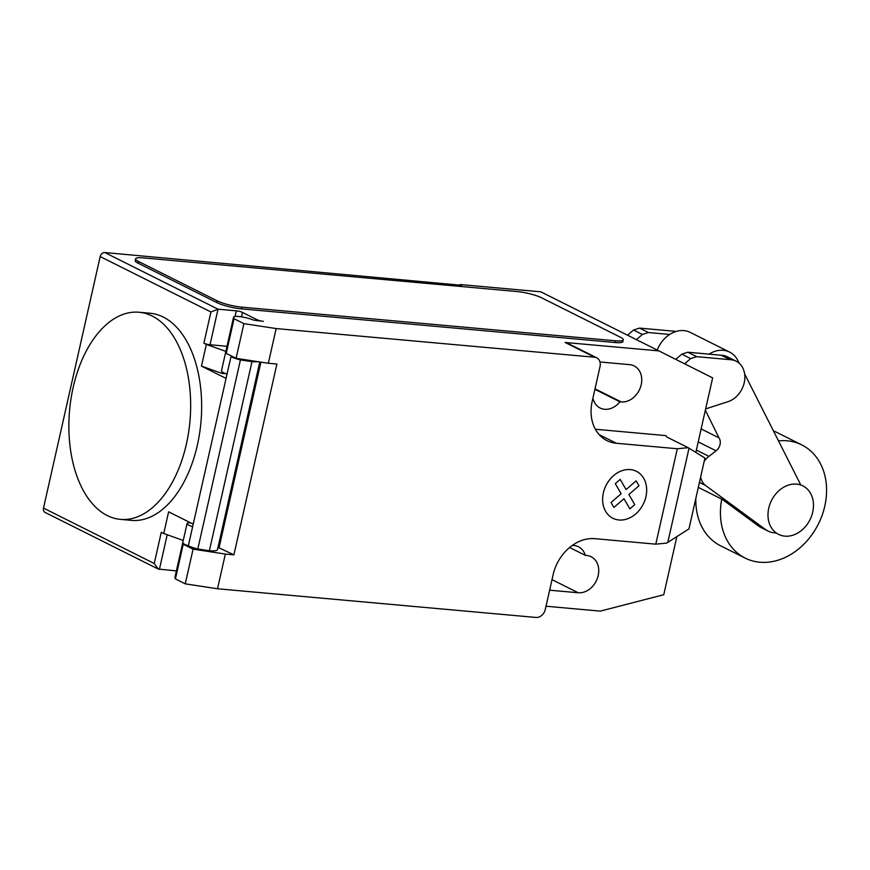 <?xml version="1.0" encoding="UTF-8"?>
<svg xmlns="http://www.w3.org/2000/svg" width="870" height="870" viewBox="0 0 870 870"><rect width="100%" height="100%" fill="white"/><g stroke="black" fill="none" stroke-linecap="round" stroke-linejoin="round"><path stroke-width="1.3" d="M796.594 484.111A27.122 21.522 116.6 0 0 769.885 504.263A27.122 21.522 116.6 0 0 778.596 534.387A27.122 21.522 116.6 0 0 784.87 536.148A27.122 21.522 116.6 0 0 811.579 515.997A27.122 21.522 116.6 0 0 802.869 485.873A27.122 21.522 116.6 0 0 796.594 484.111M684.614 363.812L690.639 358.603L696.663 356.667L730.191 359.691A22.261 17.661 -63.4 0 1 736.14 361.18A22.261 17.661 -63.4 0 1 744.361 382.093A22.261 17.661 -63.4 0 1 728.038 401.657L705.646 408.889M736.14 361.18L727.287 356.754A22.261 17.661 116.6 0 0 721.339 355.254L687.8 352.23L681.786 354.166L675.762 359.364M730.191 359.691L721.339 355.254M696.663 356.667L687.8 352.23M690.639 358.603L681.786 354.166M675.946 331.503A22.261 17.661 116.6 0 0 673.097 331.122L639.57 328.099L633.545 330.034L627.542 335.222M674.707 331.927L673.097 331.122M636.405 339.648L642.408 334.471L648.433 332.536L639.57 328.099M648.433 332.536L669.682 334.45M642.408 334.471L633.545 330.034M721.752 499.108A63.282 50.21 116.6 0 0 745.188 558.105L720.577 545.794A63.282 50.21 -63.4 0 1 695.837 498.379M745.188 558.105A63.282 50.21 116.6 0 0 759.825 562.227A63.282 50.21 116.6 0 0 822.15 515.203A63.282 50.21 116.6 0 0 801.814 444.918A63.282 50.21 116.6 0 0 787.187 440.796A63.282 50.21 116.6 0 0 778.487 440.872M773.473 430.965A63.282 50.21 -63.4 0 1 777.214 432.607L801.814 444.918M698.316 487.385L722.241 499.347L758.433 525.948A28.862 22.903 116.6 0 0 761.076 527.568L767.971 531.015A28.862 22.903 -63.4 0 1 765.328 529.395L705.472 485.406L699.447 482.393M775.757 532.962A28.862 22.903 -63.4 0 1 767.971 531.015M704.167 461.404A18.118 14.377 -63.4 0 1 708.93 456.358L716.064 450.812A8.907 7.069 116.6 0 0 718.99 437.86L701.133 428.921M716.064 450.812L698.208 441.884M708.93 456.358L696.359 450.073M705.472 485.406A18.118 14.377 -63.4 0 1 700.633 477.086M709.061 354.144A27.47 21.793 -63.4 0 1 729.615 352.089A27.47 21.793 -63.4 0 1 737.847 360.517L739.25 363.301M744.622 373.926L800.704 484.797M729.615 352.089L690.236 332.394A27.47 21.793 116.6 0 0 657.198 350.055M718.99 437.86L705.352 410.172M152.239 316.049A103.976 60.432 -84.9 0 0 139.08 312.254A103.976 60.432 -84.9 0 0 70.992 398.83A103.976 60.432 -84.9 0 0 107.271 515.573A103.976 60.432 -84.9 0 0 120.43 519.379A103.976 60.432 -84.9 0 0 160.058 500.098A103.976 60.432 -84.9 0 0 190.508 397.992A103.976 60.432 -84.9 0 0 152.239 316.049M139.08 312.254L150.075 313.243A103.976 60.432 95.1 0 1 163.234 317.039A103.976 60.432 95.1 0 1 201.503 398.982A103.976 60.432 95.1 0 1 171.042 501.087A103.976 60.432 95.1 0 1 131.424 520.369L120.43 519.379M227.026 374.067A11.756 2.131 -167.3 0 1 221.458 370.892L233.573 317.115A11.756 2.131 -167.3 0 1 238.641 316.495A11.756 2.131 -167.3 0 1 253.627 320.127L263.36 321.345A4.524 0.816 -167.3 0 1 257.237 319.79L242.469 312.406A4.524 0.816 12.7 0 0 236.346 310.84L218.033 309.187L104.824 252.55A4.524 3.589 116.6 0 0 100.18 256.563L43.5 508.091A4.524 3.589 116.6 0 0 45.142 512.463L158.231 569.045L154.24 563.499L43.5 508.091M695.837 452.422L712.639 377.874L658.905 350.904L565.119 342.465L594.656 357.244L276.16 328.566L243.894 323.64L234.052 318.714L233.595 317.365A11.756 2.131 -167.3 0 1 233.573 317.115M689.018 448.202L704.928 458.044L688.953 528.916L666.681 543.097L655.795 544.163L677.295 448.746L688.192 447.691L689.018 448.202L667.79 542.401M655.795 544.163L594.873 538.671A40.683 32.277 116.6 0 0 553.113 574.733L545.294 609.435A9.037 7.177 -63.4 0 1 536.007 617.45L217.522 588.772L225.341 554.07L193.075 549.144L185.256 583.846L217.522 588.772M594.656 357.244A9.037 7.177 -63.4 0 1 596.744 357.831A9.037 7.177 -63.4 0 1 600.028 366.574L592.209 401.266A40.683 32.277 116.6 0 0 606.977 440.622A40.683 32.277 116.6 0 0 616.384 443.265L677.295 448.746M276.16 328.566L268.341 363.258L276.899 364.03L233.899 554.842L225.341 554.07M188.855 521.946L188.649 522.87M183.244 540.455L163.734 533.506L168.617 511.821L193.216 524.121L188.344 545.816A13.561 2.458 12.7 0 0 197.816 548.981L209.376 550.743L251.985 361.659L240.435 359.897L197.816 548.981M193.075 549.144L183.233 544.228L175.414 578.92L185.256 583.846M192.629 526.72A11.756 2.131 -167.3 0 1 187.061 523.544L174.935 577.321A11.756 2.131 12.7 0 0 174.957 577.571L175.414 578.92M183.233 544.228L182.776 542.869A11.756 2.131 12.7 0 0 188.333 545.805L230.963 356.733L226.048 378.406L201.459 366.107L206.342 344.422L203.884 343.193A4.524 0.816 -167.3 0 0 210.018 344.748L227.005 346.282M218.011 547.361L233.899 554.842M187.061 523.544A11.756 2.131 -167.3 0 1 190.628 522.837M260.902 362.116L219.131 547.458M225.852 373.654A12.202 2.208 12.7 0 0 222.307 373.524L201.459 366.107M222.611 372.186L222.307 373.524M257.879 361.659A19.89 3.6 -167.3 0 1 251.985 361.659M209.376 550.743A19.89 3.6 12.7 0 0 217.489 549.655L259.793 361.953M240.435 359.897A13.561 2.458 -167.3 0 1 230.963 356.733M233.715 357.146L230.941 356.722M243.894 323.64L236.075 358.331L268.341 363.258M233.595 317.365L225.776 352.056L226.233 353.405L236.075 358.331M234.052 318.714L226.233 353.405M163.734 533.506L161.276 532.277L154.24 563.499M225.863 351.371L206.342 344.422M158.231 569.045L176.382 570.927M100.18 256.563L210.931 311.971L218.033 309.187L210.018 344.748M216.934 302.629L138.178 263.229A18.085 3.273 -167.3 0 1 135.198 260.576L135.589 258.836A18.085 3.273 -167.3 0 1 143.387 257.89L517.063 291.537A18.085 3.273 -167.3 0 1 541.553 297.779L620.31 337.179A18.085 3.273 -167.3 0 1 623.29 339.833A18.085 3.273 -167.3 0 1 615.492 340.79L615.101 342.519L241.425 308.872A18.085 3.273 -167.3 0 1 216.934 302.629L217.326 300.9L138.569 261.5A18.085 3.273 -167.3 0 1 135.589 258.836M241.425 308.872L241.816 307.143A18.085 3.273 -167.3 0 1 217.326 300.9M241.816 307.143L615.492 340.79M595.374 429.258L665.985 435.62L666.637 436.914L688.192 447.691M676.86 536.627L663.766 594.71L600.267 611.121L546.012 606.227M565.119 342.465A9.037 7.177 -63.4 0 1 567.207 343.052L596.744 357.831M549.633 590.186L578.235 592.764A19.434 15.421 116.6 0 0 597.385 578.322A19.434 15.421 116.6 0 0 591.132 556.735A19.434 15.421 116.6 0 0 586.641 555.462L585.303 555.343A19.434 15.421 116.6 0 0 578.441 546.741A19.434 15.421 116.6 0 0 572.286 545.425M592.633 399.363L593.275 399.428A19.434 15.421 116.6 0 0 600.137 408.03A19.434 15.421 116.6 0 0 619.897 401.82L621.245 401.94A19.434 15.421 116.6 0 0 640.385 387.498A19.434 15.421 116.6 0 0 634.143 365.911A19.434 15.421 116.6 0 0 629.641 364.65L600.333 362.007A19.434 15.421 116.6 0 0 599.974 361.974M658.905 350.904L540.781 291.809L460.186 284.555L461.665 285.295L104.824 252.55M593.275 399.428L592.688 399.134M619.897 401.82L594.895 389.314M585.303 555.343L569.6 547.491M623.29 339.833L622.898 341.573A18.085 3.273 -167.3 0 1 615.101 342.519M460.056 285.142L460.186 284.555M613.883 507.428L611.044 502.501L621.147 493.779L615.297 483.633L620.201 479.403L626.052 489.56L636.155 480.838L638.982 485.775L628.879 494.475L634.73 504.633L629.836 508.863L623.986 498.717L613.883 507.428M618.972 519.988A26.263 20.836 116.6 0 0 645.921 483.85A26.263 20.836 116.6 0 0 609.054 480.534A26.263 20.836 116.6 0 0 618.972 519.988M765.328 529.395L758.433 525.948M182.776 542.869L174.957 577.571M242.469 312.406L241.468 316.854M235.085 316.452L236.346 310.84M257.237 319.79L257.009 320.78M210.931 311.971L203.884 343.193M159.384 569.393L167.203 534.735M138.178 263.229L138.569 261.5M599.212 434.674L616.384 443.265M621.245 401.94L595.015 388.814M578.235 592.764L552.004 579.637"/></g></svg>
